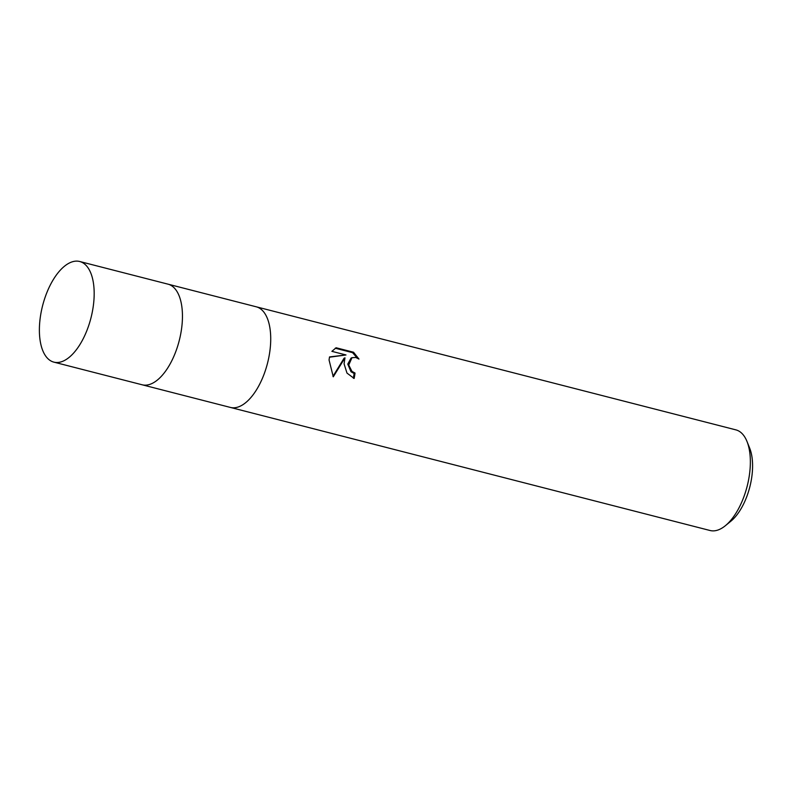 <?xml version="1.0" encoding="UTF-8"?>
<svg xmlns="http://www.w3.org/2000/svg" width="792" height="792" viewBox="0 0 792 792"><rect width="100%" height="100%" fill="white"/><g stroke="black" fill="none" stroke-linecap="round" stroke-linejoin="round"><path stroke-width="1.19" d="M230.284 407.395A51.945 24.948 -75.6 0 0 230.422 407.435A51.945 24.948 -75.6 0 0 270.508 344.956A51.945 24.948 -75.6 0 0 256.242 306.801A51.945 24.948 -75.6 0 0 256.103 306.761M142.006 384.744A51.945 24.948 -75.6 0 0 142.144 384.783A51.945 24.948 -75.6 0 0 182.239 322.304A51.945 24.948 -75.6 0 0 167.963 284.15A51.945 24.948 -75.6 0 0 167.825 284.11M344.075 363.835L344.975 357.835L333.274 376.814L329.056 359.984L329.531 356.915L345.995 354.964L331.878 351.341L336.125 347.767L353.529 352.232L358.964 359.063L355.776 357.459L351.975 357.687L348.747 365.033L351.945 371.379L355.034 373.052A51.945 24.948 104.4 0 1 354.153 378.457L346.995 373.101L344.075 363.835M750.143 468.032A51.945 24.948 -75.6 0 0 746.995 441.471A51.945 24.948 -75.6 0 0 735.867 429.868L256.242 306.801A51.945 24.948 -75.6 0 1 270.508 344.956A51.945 24.948 -75.6 0 1 230.422 407.435L710.048 530.501A51.945 24.948 -75.6 0 0 725.383 525.69A51.945 24.948 -75.6 0 0 750.143 468.032M725.383 525.69L730.947 521.136A45.025 21.622 -75.6 0 0 752.4 471.161A45.025 21.622 -75.6 0 0 749.678 448.143L746.995 441.471M353.351 378.22A50.213 24.116 -75.6 0 0 354.113 373.468L351.034 371.785L347.767 364.102L351.054 358.103L351.975 357.687M354.113 373.468L355.034 373.052M332.957 376.339L344.055 358.251L344.975 357.835M345.995 354.964L329.462 357.212M357.172 357.964L352.579 352.668M353.529 352.232L352.579 352.658L335.244 348.213M230.422 407.435L142.144 384.783A51.945 24.948 -75.6 0 0 182.239 322.304A51.945 24.948 -75.6 0 0 167.963 284.15L256.242 306.801M93.961 299.653A51.945 24.948 -75.6 0 0 79.695 261.499A51.945 24.948 -75.6 0 0 39.6 323.968A51.945 24.948 -75.6 0 0 53.866 362.132A51.945 24.948 -75.6 0 0 93.961 299.653M167.963 284.15L79.695 261.499M142.144 384.783L53.866 362.132"/></g></svg>

